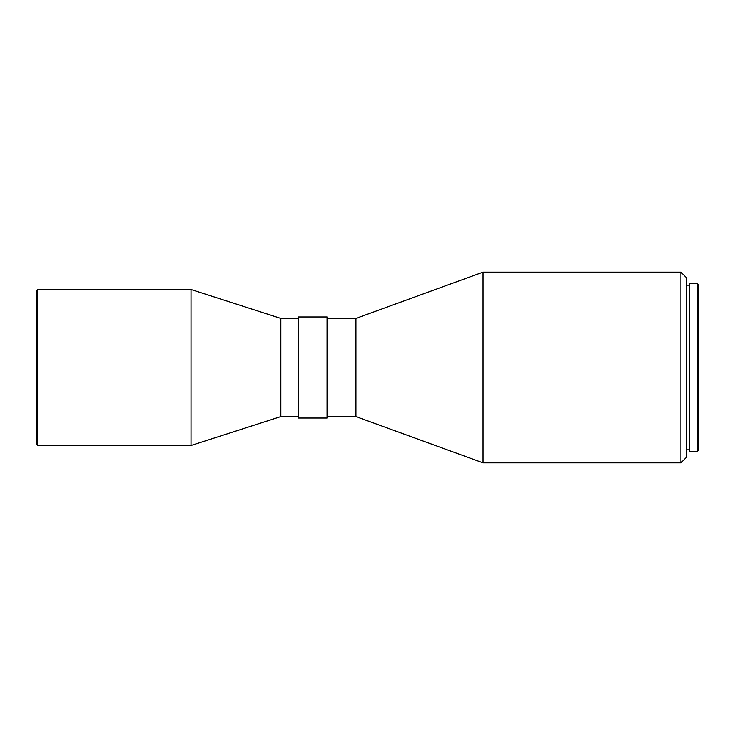 <?xml version="1.0" encoding="UTF-8"?>
<svg xmlns="http://www.w3.org/2000/svg" width="735" height="735" viewBox="0 0 735 735"><rect width="100%" height="100%" fill="white"/><g stroke="black" fill="none" stroke-linecap="round" stroke-linejoin="round"><path stroke-width="0.55" stroke-dasharray="3.67 2.76" d="M686.692 285.171L686.692 457.051L686.692 285.171M689.586 449.829L689.586 285.171L689.586 449.829M327.057 318.393L327.057 418.05L327.057 318.393M298.171 416.607L298.171 318.393L298.171 416.607M36.75 444.629L36.75 290.371L36.75 444.629M37.614 289.507L37.614 445.493L37.614 289.507M191.008 289.507L191.008 445.493L191.008 289.507M280.844 318.393L280.844 416.607L280.844 318.393M298.171 418.05L298.171 316.95L298.171 418.05M298.171 318.393L298.171 416.368L298.171 318.393M355.942 318.393L355.942 416.607L355.942 318.393M483.042 272.171L483.042 462.829L483.042 272.171M680.922 272.171L680.922 462.829L680.922 272.171M689.586 451.272L689.586 283.728L689.586 451.272M689.586 285.171L689.586 449.434L689.586 285.171M697.386 283.728L697.386 451.272L697.386 283.728M698.25 284.592L698.25 450.408L698.25 284.592"/><path stroke-width="1.1" d="M697.386 451.272L698.25 450.408L698.25 284.592L697.386 283.728L697.386 451.272L697.386 283.728L689.586 283.728L689.586 451.272L697.386 451.272L689.586 451.272L689.586 283.728L697.386 283.728L698.25 284.592L698.25 450.408L697.386 451.272M686.692 449.829L689.586 449.829L686.692 449.829M689.586 285.171L686.692 285.171L689.586 285.171M680.922 462.829L686.692 457.051L686.692 277.949L680.922 272.171L680.922 462.829L680.922 272.171L483.042 272.171L483.042 462.829L680.922 462.829L483.042 462.829L483.042 272.171L355.942 318.393L355.942 416.607L483.042 462.829L355.942 416.607L355.942 318.393L327.057 318.393L355.942 318.393L483.042 272.171L680.922 272.171L686.692 277.949L686.692 457.051L680.922 462.829M327.057 416.607L355.942 416.607L327.057 416.607M298.171 418.05L327.057 418.05L327.057 316.95L298.171 316.95L298.171 418.05L298.171 316.95L327.057 316.95L327.057 418.05L298.171 418.05M280.844 416.607L298.171 416.607L280.844 416.607L280.844 318.393L280.844 416.607L191.008 445.493L280.844 416.607M298.171 318.393L280.844 318.393L191.008 289.507L191.008 445.493L191.008 289.507L37.614 289.507L37.614 445.493L191.008 445.493L37.614 445.493L37.614 289.507L36.75 290.371L36.75 444.629L37.614 445.493L36.75 444.629L36.75 290.371L37.614 289.507L191.008 289.507L280.844 318.393L298.171 318.393"/></g></svg>
